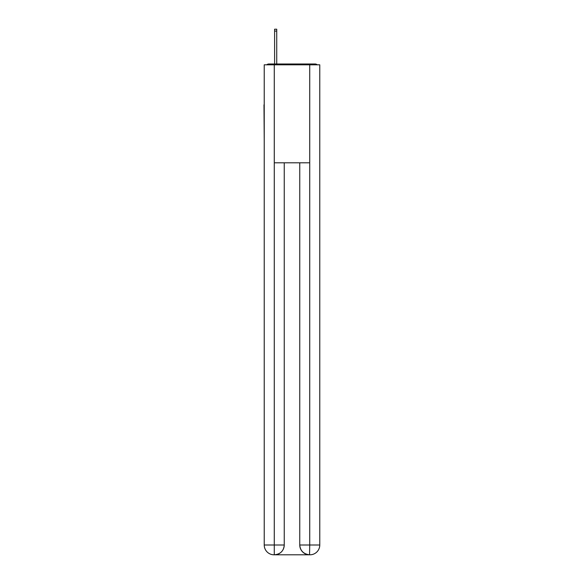 <?xml version="1.0" encoding="UTF-8"?>
<svg xmlns="http://www.w3.org/2000/svg" width="584" height="584" viewBox="0 0 584 584"><rect width="100%" height="100%" fill="white"/><g stroke="black" fill="none" stroke-linecap="round" stroke-linejoin="round"><path stroke-width="0.88" d="M319.769 141.248L319.769 72.321M264.231 104.821L264.231 72.321M263.99 104.821L264.231 141.248M317.273 64.809A3.263 3.263 0 0 0 315.112 63.992L268.888 63.992A3.263 3.263 0 0 0 266.727 64.809M268.888 63.992L274.604 63.992L274.604 29.2L276.728 29.2L276.728 63.992L279.262 63.992M304.738 63.992L315.112 63.992M274.276 64.809L274.276 162.805L309.724 162.805L309.724 64.809L264.231 64.809L264.231 545.003A9.797 9.797 0 0 0 274.035 554.8L309.557 554.8A9.797 9.797 0 0 1 299.76 545.003L299.76 162.805L299.76 545.003C300.256 550.778 303.527 554.041 309.557 554.8L309.724 545.003L319.769 545.003A9.797 9.797 0 0 1 309.965 554.8L309.79 554.8M309.724 64.809L319.769 64.809L319.769 545.003M284.24 162.805L284.24 545.003A9.797 9.797 0 0 1 274.443 554.8C280.502 554.165 283.766 550.902 284.24 545.003L284.24 162.805M264.231 545.003A9.797 9.797 0 0 0 274.035 554.8A9.797 9.797 0 0 1 264.231 545.003L274.276 545.003L274.276 554.8M284.24 545.003L274.276 545.003L274.276 162.805M299.76 545.003L309.724 545.003L309.724 162.805M274.604 31.076L276.728 31.076"/></g></svg>

